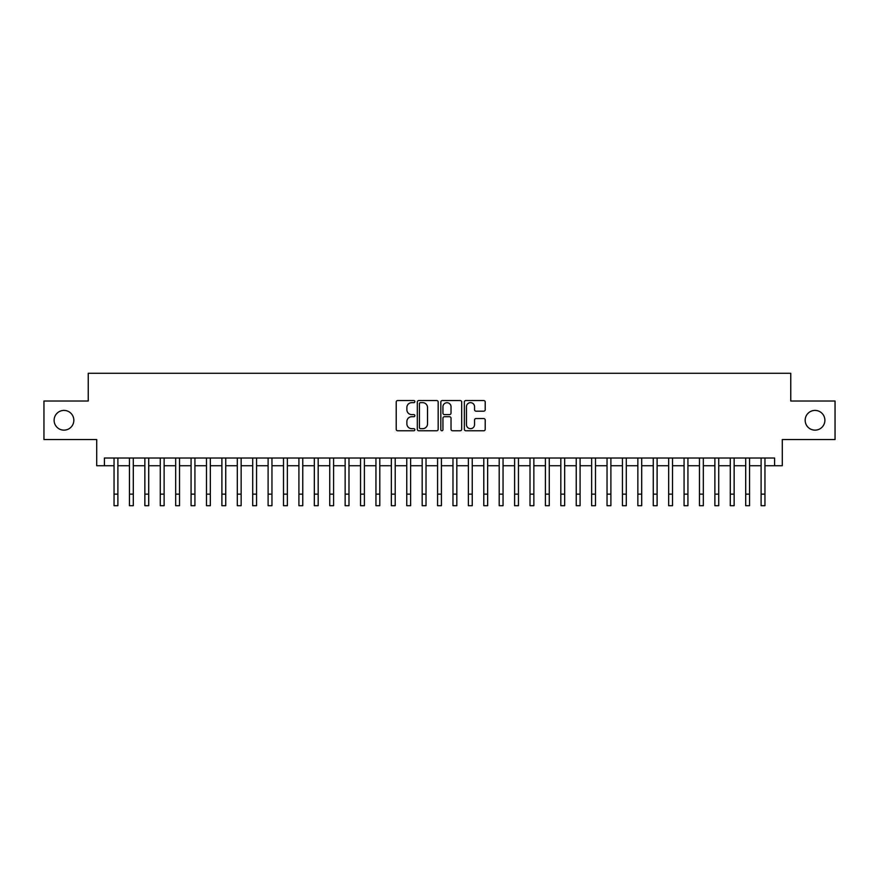 <?xml version="1.0" encoding="UTF-8"?>
<svg xmlns="http://www.w3.org/2000/svg" width="879" height="879" viewBox="0 0 879 879"><rect width="100%" height="100%" fill="white"/><g stroke="black" fill="none" stroke-linecap="round" stroke-linejoin="round"><path stroke-width="1.32" d="M414.855 401.593A1.055 1.055 0 0 0 413.789 400.538L397.726 400.538A1.516 1.516 0 0 0 396.209 402.055L396.209 429.271A1.516 1.516 0 0 0 397.726 430.776L413.789 430.776A1.055 1.055 0 0 0 414.855 429.721A1.055 1.055 0 0 0 413.789 428.666L411.713 428.666A4.835 4.835 0 0 1 406.878 423.821L406.878 421.557A4.835 4.835 0 0 1 411.713 416.723L413.789 416.723A1.055 1.055 0 0 0 414.855 415.657A1.055 1.055 0 0 0 413.789 414.602L411.713 414.602A4.835 4.835 0 0 1 406.878 409.757L406.878 407.493A4.835 4.835 0 0 1 411.713 402.659L413.789 402.659A1.055 1.055 0 0 0 414.855 401.593M805.164 420.283A9.856 9.856 0 0 0 815.02 430.139A9.856 9.856 0 0 0 824.887 420.283A9.856 9.856 0 0 0 815.02 410.416A9.856 9.856 0 0 0 805.164 420.283M54.113 420.283A9.856 9.856 0 0 0 63.98 430.139A9.856 9.856 0 0 0 73.836 420.283A9.856 9.856 0 0 0 63.98 410.416A9.856 9.856 0 0 0 54.113 420.283M483.692 411.196A1.516 1.516 0 0 0 485.208 409.691L485.208 402.055A1.516 1.516 0 0 0 483.692 400.538L465.848 400.538A1.516 1.516 0 0 0 464.343 402.055L464.343 429.271A1.516 1.516 0 0 0 465.848 430.776L483.692 430.776A1.516 1.516 0 0 0 485.208 429.271L485.208 420.041A1.516 1.516 0 0 0 483.692 418.536L476.055 418.536A1.516 1.516 0 0 0 474.55 420.041L474.55 424.623A4.043 4.043 0 0 1 470.496 428.666A4.043 4.043 0 0 1 466.452 424.623L466.452 406.702A4.043 4.043 0 0 1 470.496 402.659A4.043 4.043 0 0 1 474.55 406.702L474.55 409.691A1.516 1.516 0 0 0 476.055 411.196L483.692 411.196M104.414 465.727L104.414 458.025L774.586 458.025L774.586 465.727L782.288 465.727L782.288 439.544L835.05 439.544L835.05 401.022L790.759 401.022L790.759 373.289L88.241 373.289L88.241 401.022L43.95 401.022L43.95 439.544L96.712 439.544L96.712 465.727L114.05 465.727M438.181 402.055A1.516 1.516 0 0 0 436.665 400.538L418.822 400.538A1.516 1.516 0 0 0 417.305 402.055L417.305 429.271A1.516 1.516 0 0 0 418.822 430.776L436.665 430.776A1.516 1.516 0 0 0 438.181 429.271L438.181 402.055M442.335 400.538L460.178 400.538A1.516 1.516 0 0 1 461.695 402.055L461.695 429.271A1.516 1.516 0 0 1 460.178 430.776L452.542 430.776A1.516 1.516 0 0 1 451.026 429.271L451.026 418.228A1.516 1.516 0 0 0 449.521 416.723L444.455 416.723A1.516 1.516 0 0 0 442.939 418.228L442.939 429.721A1.055 1.055 0 0 1 441.884 430.776A1.055 1.055 0 0 1 440.818 429.721L440.818 402.055A1.516 1.516 0 0 1 442.335 400.538M117.896 465.727L129.455 465.727M133.3 465.727L144.859 465.727M148.716 465.727L160.264 465.727M164.12 465.727L175.668 465.727M179.525 465.727L191.073 465.727M194.929 465.727L206.488 465.727M210.334 465.727L221.893 465.727M225.738 465.727L237.297 465.727M241.143 465.727L252.702 465.727M256.558 465.727L268.106 465.727M271.963 465.727L283.51 465.727M287.367 465.727L298.915 465.727M302.772 465.727L314.33 465.727M318.176 465.727L329.735 465.727M333.58 465.727L345.139 465.727M348.985 465.727L360.544 465.727M364.4 465.727L375.948 465.727M379.805 465.727L391.353 465.727M395.209 465.727L406.757 465.727M410.614 465.727L422.173 465.727M426.018 465.727L437.577 465.727M441.423 465.727L452.982 465.727M456.827 465.727L468.386 465.727M472.243 465.727L483.791 465.727M487.647 465.727L499.195 465.727M503.052 465.727L514.6 465.727M518.456 465.727L530.015 465.727M533.861 465.727L545.419 465.727M549.265 465.727L560.824 465.727M564.67 465.727L576.228 465.727M580.085 465.727L591.633 465.727M595.49 465.727L607.037 465.727M610.894 465.727L622.442 465.727M626.298 465.727L637.857 465.727M641.703 465.727L653.262 465.727M657.107 465.727L668.666 465.727M672.512 465.727L684.071 465.727M687.927 465.727L699.475 465.727M703.332 465.727L714.88 465.727M718.736 465.727L730.284 465.727M734.141 465.727L745.7 465.727M749.545 465.727L761.104 465.727M764.95 465.727L774.586 465.727M420.481 402.659A1.055 1.055 0 0 0 419.426 403.714L419.426 427.601A1.055 1.055 0 0 0 420.481 428.666L422.678 428.666A4.835 4.835 0 0 0 427.513 423.821L427.513 407.493A4.835 4.835 0 0 0 422.678 402.659L420.481 402.659M451.026 406.779A4.043 4.043 0 0 0 446.982 402.725A4.043 4.043 0 0 0 442.939 406.779L442.939 413.086A1.516 1.516 0 0 0 444.455 414.602L449.521 414.602A1.516 1.516 0 0 0 451.026 413.086L451.026 406.779M114.05 494.152L117.896 494.152L117.896 505.711L114.05 505.711L114.05 458.025M117.896 494.152L117.896 458.025M129.455 494.152L133.3 494.152L133.3 505.711L129.455 505.711L129.455 458.025M133.3 494.152L133.3 458.025M144.859 494.152L148.716 494.152L148.716 505.711L144.859 505.711L144.859 458.025M148.716 494.152L148.716 458.025M160.264 494.152L164.12 494.152L164.12 505.711L160.264 505.711L160.264 458.025M164.12 494.152L164.12 458.025M175.668 494.152L179.525 494.152L179.525 505.711L175.668 505.711L175.668 458.025M179.525 494.152L179.525 458.025M191.073 494.152L194.929 494.152L194.929 505.711L191.073 505.711L191.073 458.025M194.929 494.152L194.929 458.025M206.488 494.152L210.334 494.152L210.334 505.711L206.488 505.711L206.488 458.025M210.334 494.152L210.334 458.025M221.893 494.152L225.738 494.152L225.738 505.711L221.893 505.711L221.893 458.025M225.738 494.152L225.738 458.025M237.297 494.152L241.143 494.152L241.143 505.711L237.297 505.711L237.297 458.025M241.143 494.152L241.143 458.025M252.702 494.152L256.558 494.152L256.558 505.711L252.702 505.711L252.702 458.025M256.558 494.152L256.558 458.025M268.106 494.152L271.963 494.152L271.963 505.711L268.106 505.711L268.106 458.025M271.963 494.152L271.963 458.025M283.51 494.152L287.367 494.152L287.367 505.711L283.51 505.711L283.51 458.025M287.367 494.152L287.367 458.025M298.915 494.152L302.772 494.152L302.772 505.711L298.915 505.711L298.915 458.025M302.772 494.152L302.772 458.025M314.33 494.152L318.176 494.152L318.176 505.711L314.33 505.711L314.33 458.025M318.176 494.152L318.176 458.025M329.735 494.152L333.58 494.152L333.58 505.711L329.735 505.711L329.735 458.025M333.58 494.152L333.58 458.025M345.139 494.152L348.985 494.152L348.985 505.711L345.139 505.711L345.139 458.025M348.985 494.152L348.985 458.025M360.544 494.152L364.4 494.152L364.4 505.711L360.544 505.711L360.544 458.025M364.4 494.152L364.4 458.025M375.948 494.152L379.805 494.152L379.805 505.711L375.948 505.711L375.948 458.025M379.805 494.152L379.805 458.025M391.353 494.152L395.209 494.152L395.209 505.711L391.353 505.711L391.353 458.025M395.209 494.152L395.209 458.025M406.757 494.152L410.614 494.152L410.614 505.711L406.757 505.711L406.757 458.025M410.614 494.152L410.614 458.025M422.173 494.152L426.018 494.152L426.018 505.711L422.173 505.711L422.173 458.025M426.018 494.152L426.018 458.025M437.577 494.152L441.423 494.152L441.423 505.711L437.577 505.711L437.577 458.025M441.423 494.152L441.423 458.025M452.982 494.152L456.827 494.152L456.827 505.711L452.982 505.711L452.982 458.025M456.827 494.152L456.827 458.025M468.386 494.152L472.243 494.152L472.243 505.711L468.386 505.711L468.386 458.025M472.243 494.152L472.243 458.025M483.791 494.152L487.647 494.152L487.647 505.711L483.791 505.711L483.791 458.025M487.647 494.152L487.647 458.025M499.195 494.152L503.052 494.152L503.052 505.711L499.195 505.711L499.195 458.025M503.052 494.152L503.052 458.025M514.6 494.152L518.456 494.152L518.456 505.711L514.6 505.711L514.6 458.025M518.456 494.152L518.456 458.025M530.015 494.152L533.861 494.152L533.861 505.711L530.015 505.711L530.015 458.025M533.861 494.152L533.861 458.025M545.419 494.152L549.265 494.152L549.265 505.711L545.419 505.711L545.419 458.025M549.265 494.152L549.265 458.025M560.824 494.152L564.67 494.152L564.67 505.711L560.824 505.711L560.824 458.025M564.67 494.152L564.67 458.025M576.228 494.152L580.085 494.152L580.085 505.711L576.228 505.711L576.228 458.025M580.085 494.152L580.085 458.025M591.633 494.152L595.49 494.152L595.49 505.711L591.633 505.711L591.633 458.025M595.49 494.152L595.49 458.025M607.037 494.152L610.894 494.152L610.894 505.711L607.037 505.711L607.037 458.025M610.894 494.152L610.894 458.025M622.442 494.152L626.298 494.152L626.298 505.711L622.442 505.711L622.442 458.025M626.298 494.152L626.298 458.025M637.857 494.152L641.703 494.152L641.703 505.711L637.857 505.711L637.857 458.025M641.703 494.152L641.703 458.025M653.262 494.152L657.107 494.152L657.107 505.711L653.262 505.711L653.262 458.025M657.107 494.152L657.107 458.025M668.666 494.152L672.512 494.152L672.512 505.711L668.666 505.711L668.666 458.025M672.512 494.152L672.512 458.025M684.071 494.152L687.927 494.152L687.927 505.711L684.071 505.711L684.071 458.025M687.927 494.152L687.927 458.025M699.475 494.152L703.332 494.152L703.332 505.711L699.475 505.711L699.475 458.025M703.332 494.152L703.332 458.025M714.88 494.152L718.736 494.152L718.736 505.711L714.88 505.711L714.88 458.025M718.736 494.152L718.736 458.025M730.284 494.152L734.141 494.152L734.141 505.711L730.284 505.711L730.284 458.025M734.141 494.152L734.141 458.025M745.7 494.152L749.545 494.152L749.545 505.711L745.7 505.711L745.7 458.025M749.545 494.152L749.545 458.025M761.104 494.152L764.95 494.152L764.95 505.711L761.104 505.711L761.104 458.025M764.95 494.152L764.95 458.025"/></g></svg>
